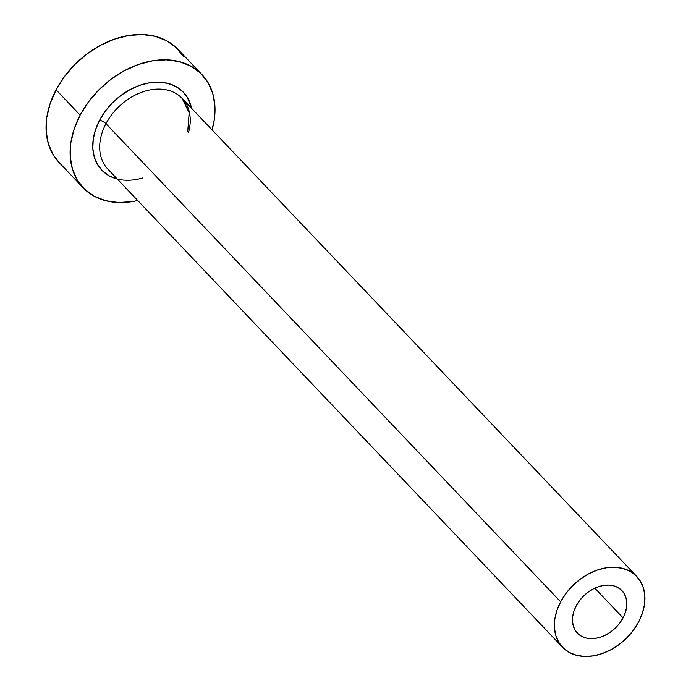 <?xml version="1.0" encoding="UTF-8"?>
<svg xmlns="http://www.w3.org/2000/svg" width="691" height="691" viewBox="0 0 691 691"><rect width="100%" height="100%" fill="white"/><g stroke="black" fill="none" stroke-linecap="round" stroke-linejoin="round"><path stroke-width="1.04" d="M623.057 617.884A30.767 22.544 -43.6 0 1 577.348 633.068A30.767 22.544 -43.6 0 1 576.242 605.834L579.386 600.859L583.308 596.316L587.86 592.36L592.861 589.155L598.13 586.832L603.45 585.458L608.624 585.104L613.461 585.778L617.754 587.454L621.364 590.071L624.137 593.526L625.96 597.68L626.78 602.379L626.556 607.449L625.295 612.684L623.057 617.884L619.913 622.859L615.992 627.411L611.44 631.358L606.439 634.563L601.17 636.895L595.849 638.259L590.675 638.614L585.838 637.94L581.537 636.264L577.935 633.647L575.162 630.201L573.331 626.037L572.519 621.339L572.744 616.277L573.996 611.043L576.242 605.834A30.767 22.544 -43.6 0 1 621.943 590.658A30.767 22.544 -43.6 0 1 623.057 617.884L594.804 588.179L623.057 617.884M142.493 178.002A56.412 41.322 -43.6 0 1 99.288 167.213A56.412 41.322 -43.6 0 1 99.651 120.148A5.131 1.451 -152.1 0 1 105.956 123.68A51.281 37.564 136.4 0 0 110.189 171.29M187.71 131.774L189.144 112.788L182.13 98.381A51.281 37.564 136.4 0 0 105.956 123.68L560.643 601.818A51.281 37.564 -43.6 0 1 636.817 576.519A51.281 37.564 -43.6 0 1 638.657 621.9A51.281 37.564 -43.6 0 1 562.483 647.199A51.281 37.564 -43.6 0 1 560.643 601.818L105.956 123.68A51.281 37.564 136.4 0 0 107.805 169.062L562.483 647.199M202.022 74.645L177.967 49.346A82.056 60.108 136.4 0 0 56.092 89.83L80.147 115.129A82.056 60.108 -43.6 0 1 202.022 74.645A82.056 60.108 -43.6 0 1 212.059 129.856L214.322 119.422L214.918 105.913L212.733 93.38L207.853 82.289L200.468 73.091L190.854 66.12L179.384 61.646L166.505 59.849L152.702 60.791L138.502 64.444L124.466 70.655L111.121 79.197L98.994 89.735L88.534 101.862L80.147 115.129L56.092 89.83A82.056 60.108 136.4 0 0 59.046 162.437L83.101 187.736A82.056 60.108 -43.6 0 1 80.147 115.129L74.162 129.001L70.81 142.959L70.214 156.468L72.391 169.01L77.271 180.092L84.656 189.291L94.27 196.27L105.74 200.736L118.627 202.532L132.43 201.591L137.734 200.537A82.056 60.108 -43.6 0 1 83.101 187.736M117.263 179.012L109.368 175.929L102.752 171.135L97.673 164.812L94.322 157.194L92.819 148.574L93.233 139.28L95.539 129.683L99.651 120.148L105.421 111.026L112.607 102.691L120.951 95.444L130.124 89.571L139.772 85.304L149.532 82.79L159.025 82.143L167.878 83.378L175.764 86.453L182.372 91.247L187.451 97.578L191.588 108.332A56.412 41.322 -43.6 0 0 151.346 82.523A56.412 41.322 -43.6 0 0 99.651 120.148A5.131 1.451 27.9 0 1 105.956 123.68A51.281 37.564 136.4 0 1 179.746 96.153A51.281 37.564 136.4 0 1 188.488 132.603M183.797 56.999L176.412 47.791L166.799 40.821L155.328 36.347L142.45 34.55L128.638 35.491L114.447 39.145L100.411 45.356L87.066 53.898L74.93 64.436L64.479 76.571L56.092 89.83L50.106 103.702L46.755 117.66L46.15 131.169L48.335 143.711L53.216 154.793L59.158 162.558M560.643 601.818L556.903 610.49L554.804 619.214L554.424 627.661L555.789 635.495L558.838 642.423L563.459 648.175L569.47 652.529L576.631 655.327L584.69 656.45L593.319 655.863L602.189 653.582L610.956 649.695L619.3 644.357L626.884 637.767L633.422 630.192L638.657 621.9L642.397 613.228L644.496 604.504L644.867 596.065L643.502 588.222L640.453 581.295L635.841 575.543L629.829 571.189L622.66 568.391L614.61 567.268L605.981 567.864L597.11 570.144L588.335 574.022L579.999 579.36L572.416 585.951L565.877 593.534L560.643 601.818M182.13 98.381L636.817 576.519"/></g></svg>
